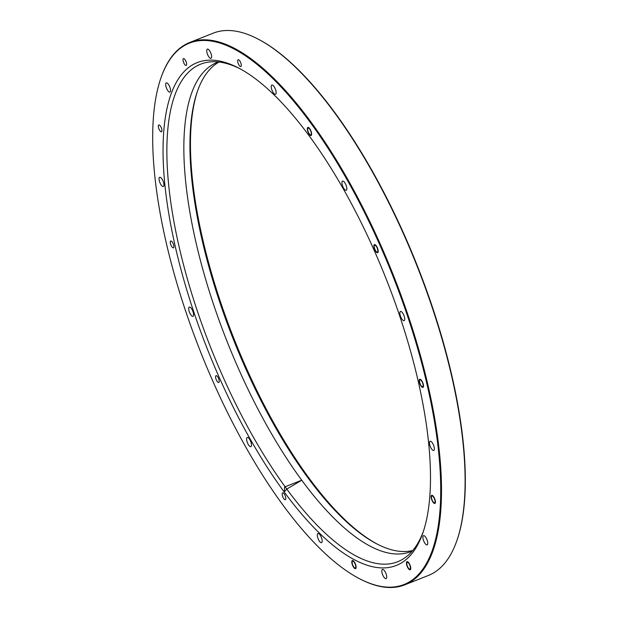 <?xml version="1.0" encoding="UTF-8"?>
<svg xmlns="http://www.w3.org/2000/svg" width="618" height="618" viewBox="0 0 618 618"><rect width="100%" height="100%" fill="white"/><g stroke="black" fill="none" stroke-linecap="round" stroke-linejoin="round"><path stroke-width="0.93" d="M257.876 38.98L258.486 39.297A291.148 103.391 68.4 0 1 417.389 266.003A291.148 103.391 68.4 0 1 457.096 539.993L456.872 540.642A291.711 103.592 -111.6 0 0 417.088 266.126A291.711 103.592 -111.6 0 0 257.876 38.98A291.711 103.592 -111.6 0 0 213.233 33.163L189.641 42.526A291.711 103.592 68.4 0 1 371.742 225.578A291.711 103.592 68.4 0 1 432.569 551.967A291.711 103.592 68.4 0 1 404.767 584.837A291.711 103.592 68.4 0 1 360.124 579.02L359.514 578.703A291.148 103.391 -111.6 0 0 431.82 551.704A291.148 103.391 -111.6 0 0 345.81 177.513A291.148 103.391 -111.6 0 0 160.904 78.007A291.148 103.391 -111.6 0 0 200.611 351.997A291.148 103.391 -111.6 0 0 359.514 578.703M197.644 90.707A264.458 93.913 -111.6 0 0 233.998 338.757A264.458 93.913 -111.6 0 0 377.559 544.273M241.182 66.157A3.677 1.306 -111.6 0 0 240.417 62.039A3.677 1.306 -111.6 0 0 238.123 59.737A3.677 1.306 -111.6 0 0 238.123 63.268A3.677 1.306 -111.6 0 0 240.541 66.597A3.677 1.306 -111.6 0 0 240.835 66.566A3.677 1.306 -111.6 0 0 241.182 66.157M186.528 65.021A3.677 1.306 -111.6 0 0 185.763 60.912A3.677 1.306 -111.6 0 0 183.469 58.602A3.677 1.306 -111.6 0 0 183.608 62.503A3.677 1.306 -111.6 0 0 186.18 65.438A3.677 1.306 -111.6 0 0 186.481 65.129A3.677 1.306 -111.6 0 0 186.528 65.021M161.854 131.371A3.677 1.306 -111.6 0 0 161.962 130.313A3.677 1.306 -111.6 0 0 160.711 126.551A3.677 1.306 -111.6 0 0 158.795 124.952A3.677 1.306 -111.6 0 0 158.934 128.853A3.677 1.306 -111.6 0 0 161.507 131.788A3.677 1.306 -111.6 0 0 161.854 131.371M173.774 247.432A3.677 1.306 -111.6 0 0 173.542 244.682A3.677 1.306 -111.6 0 0 170.715 241.012A3.677 1.306 -111.6 0 0 170.854 244.906A3.677 1.306 -111.6 0 0 173.426 247.849A3.677 1.306 -111.6 0 0 173.774 247.432M219.096 382.094A3.677 1.306 -111.6 0 0 218.131 377.59A3.677 1.306 -111.6 0 0 216.03 375.674A3.677 1.306 -111.6 0 0 216.176 379.576A3.677 1.306 -111.6 0 0 218.741 382.511A3.677 1.306 -111.6 0 0 219.096 382.094M285.663 499.282A3.677 1.306 -111.6 0 0 283.77 493.427A3.677 1.306 -111.6 0 0 282.604 492.863A3.677 1.306 -111.6 0 0 282.75 496.764A3.677 1.306 -111.6 0 0 285.315 499.699A3.677 1.306 -111.6 0 0 285.663 499.282M355.659 567.602A3.677 1.306 -111.6 0 0 355.049 563.84A3.677 1.306 -111.6 0 0 352.886 561.152A3.677 1.306 -111.6 0 0 352.592 561.175A3.677 1.306 -111.6 0 0 352.739 565.076A3.677 1.306 -111.6 0 0 355.304 568.012A3.677 1.306 -111.6 0 0 355.659 567.602M410.306 568.73A3.677 1.306 -111.6 0 0 409.541 564.62A3.677 1.306 -111.6 0 0 407.247 562.31A3.677 1.306 -111.6 0 0 406.945 562.619A3.677 1.306 -111.6 0 0 407.61 566.729A3.677 1.306 -111.6 0 0 409.958 569.147A3.677 1.306 -111.6 0 0 410.306 568.73M434.979 502.38A3.677 1.306 -111.6 0 0 434.215 498.27A3.677 1.306 -111.6 0 0 431.92 495.96A3.677 1.306 -111.6 0 0 431.464 497.436A3.677 1.306 -111.6 0 0 432.716 501.198A3.677 1.306 -111.6 0 0 434.632 502.797A3.677 1.306 -111.6 0 0 434.979 502.38M423.06 386.32A3.677 1.306 -111.6 0 0 422.295 382.21A3.677 1.306 -111.6 0 0 420.001 379.9A3.677 1.306 -111.6 0 0 419.885 383.067A3.677 1.306 -111.6 0 0 422.712 386.737A3.677 1.306 -111.6 0 0 423.06 386.32M377.745 251.657A3.677 1.306 -111.6 0 0 376.98 247.548A3.677 1.306 -111.6 0 0 374.686 245.238A3.677 1.306 -111.6 0 0 375.296 250.159A3.677 1.306 -111.6 0 0 377.397 252.074A3.677 1.306 -111.6 0 0 377.745 251.657M311.171 134.469A3.677 1.306 -111.6 0 0 310.406 130.352A3.677 1.306 -111.6 0 0 308.112 128.05A3.677 1.306 -111.6 0 0 307.841 130.684A3.677 1.306 -111.6 0 0 309.657 134.322A3.677 1.306 -111.6 0 0 310.823 134.886A3.677 1.306 -111.6 0 0 311.171 134.469M422.202 534.771A270.414 96.029 -111.6 0 0 422.859 532.948A270.414 96.029 -111.6 0 0 385.972 278.463A270.414 96.029 -111.6 0 0 238.386 67.903A270.414 96.029 -111.6 0 0 206.736 347.471A270.414 96.029 -111.6 0 0 422.202 534.771M275.983 93.712A4.952 1.761 -111.6 0 0 276.099 92.028A4.952 1.761 -111.6 0 0 274.361 87.084A4.952 1.761 -111.6 0 0 271.858 85.068A4.952 1.761 -111.6 0 0 272.051 90.321A4.952 1.761 -111.6 0 0 275.512 94.268A4.952 1.761 -111.6 0 0 275.983 93.712M211.464 57.768A4.952 1.761 -111.6 0 0 211.055 53.758A4.952 1.761 -111.6 0 0 207.339 49.123A4.952 1.761 -111.6 0 0 207.532 54.369A4.952 1.761 -111.6 0 0 210.993 58.324A4.952 1.761 -111.6 0 0 211.464 57.768M170.398 91.526A4.952 1.761 -111.6 0 0 168.953 85.191A4.952 1.761 -111.6 0 0 166.281 82.882A4.952 1.761 -111.6 0 0 166.474 88.127A4.952 1.761 -111.6 0 0 169.927 92.082A4.952 1.761 -111.6 0 0 170.398 91.526M163.801 185.948A4.952 1.761 -111.6 0 0 161.089 177.899A4.952 1.761 -111.6 0 0 159.676 177.304A4.952 1.761 -111.6 0 0 159.869 182.549A4.952 1.761 -111.6 0 0 163.33 186.505A4.952 1.761 -111.6 0 0 163.801 185.948M193.426 315.728A4.952 1.761 -111.6 0 0 192.546 310.522A4.952 1.761 -111.6 0 0 189.564 307.038A4.952 1.761 -111.6 0 0 189.309 307.084A4.952 1.761 -111.6 0 0 189.494 312.337A4.952 1.761 -111.6 0 0 192.955 316.285A4.952 1.761 -111.6 0 0 193.426 315.728M251.348 446.096A4.952 1.761 -111.6 0 0 250.313 440.557A4.952 1.761 -111.6 0 0 247.223 437.451A4.952 1.761 -111.6 0 0 246.752 438.015A4.952 1.761 -111.6 0 0 247.787 443.546A4.952 1.761 -111.6 0 0 250.877 446.652A4.952 1.761 -111.6 0 0 251.348 446.096M322.04 542.117A4.952 1.761 -111.6 0 0 321.005 536.586A4.952 1.761 -111.6 0 0 317.915 533.481A4.952 1.761 -111.6 0 0 317.328 535.721A4.952 1.761 -111.6 0 0 319.058 540.657A4.952 1.761 -111.6 0 0 321.561 542.681A4.952 1.761 -111.6 0 0 322.04 542.117M386.559 578.069A4.952 1.761 -111.6 0 0 385.524 572.531A4.952 1.761 -111.6 0 0 382.434 569.425A4.952 1.761 -111.6 0 0 382.372 573.991A4.952 1.761 -111.6 0 0 386.088 578.626A4.952 1.761 -111.6 0 0 386.559 578.069M427.617 544.311A4.952 1.761 -111.6 0 0 426.59 538.772A4.952 1.761 -111.6 0 0 423.5 535.667A4.952 1.761 -111.6 0 0 424.473 542.558A4.952 1.761 -111.6 0 0 427.146 544.867A4.952 1.761 -111.6 0 0 427.617 544.311M434.222 449.889A4.952 1.761 -111.6 0 0 433.187 444.35A4.952 1.761 -111.6 0 0 430.097 441.244A4.952 1.761 -111.6 0 0 429.78 444.937A4.952 1.761 -111.6 0 0 432.337 449.85A4.952 1.761 -111.6 0 0 433.751 450.445A4.952 1.761 -111.6 0 0 434.222 449.889M404.589 320.109A4.952 1.761 -111.6 0 0 403.562 314.57A4.952 1.761 -111.6 0 0 400.472 311.464A4.952 1.761 -111.6 0 0 400.534 316.37A4.952 1.761 -111.6 0 0 403.855 320.711A4.952 1.761 -111.6 0 0 404.118 320.665A4.952 1.761 -111.6 0 0 404.589 320.109M346.675 189.734A4.952 1.761 -111.6 0 0 345.64 184.195A4.952 1.761 -111.6 0 0 342.55 181.089A4.952 1.761 -111.6 0 0 342.743 186.342A4.952 1.761 -111.6 0 0 346.204 190.29A4.952 1.761 -111.6 0 0 346.675 189.734M160.904 78.007L161.128 77.358A291.711 103.592 68.4 0 1 161.839 75.388A291.711 103.592 68.4 0 1 189.641 42.526M404.767 584.837L428.359 575.474A291.711 103.592 -111.6 0 0 456.872 540.642M412.785 550.491A263.044 93.411 68.4 0 1 376.795 543.879A263.044 93.411 68.4 0 1 233.233 339.058A263.044 93.411 68.4 0 1 197.358 91.518A263.044 93.411 68.4 0 1 197.992 89.741A263.044 93.411 68.4 0 1 219.027 62.032M218.478 61.97A263.044 93.411 -111.6 0 0 216.926 62.542A263.044 93.411 -111.6 0 0 227.092 341.491A263.044 93.411 -111.6 0 0 410.908 551.557A263.044 93.411 -111.6 0 0 412.43 550.908M239.923 68.722A267.586 95.025 -111.6 0 0 210.004 61.893A267.586 95.025 -111.6 0 0 210.846 347.934A267.586 95.025 -111.6 0 0 406.312 556.772A267.586 95.025 -111.6 0 0 423.345 531.488A267.586 95.025 -111.6 0 0 423.415 531.287M301.808 480.178L286.86 489.016L284.272 491.851L284.612 486.999L301.808 480.178M423.384 386.883A4.365 1.553 -111.6 0 0 420.997 379.792A4.365 1.553 -111.6 0 0 419.692 383.284A4.365 1.553 -111.6 0 0 423.384 386.883M378.061 252.221A4.365 1.553 -111.6 0 0 375.674 245.122A4.365 1.553 -111.6 0 0 374.377 248.621A4.365 1.553 -111.6 0 0 378.061 252.221M311.487 135.033A4.365 1.553 -111.6 0 0 309.1 127.934A4.365 1.553 -111.6 0 0 307.803 131.433A4.365 1.553 -111.6 0 0 311.487 135.033M355.976 568.158A4.365 1.553 -111.6 0 0 353.589 561.067A4.365 1.553 -111.6 0 0 352.291 564.558A4.365 1.553 -111.6 0 0 355.976 568.158M410.63 569.294A4.365 1.553 -111.6 0 0 408.243 562.195A4.365 1.553 -111.6 0 0 406.938 565.694A4.365 1.553 -111.6 0 0 410.63 569.294M435.304 502.944A4.365 1.553 -111.6 0 0 432.917 495.845A4.365 1.553 -111.6 0 0 431.611 499.344A4.365 1.553 -111.6 0 0 435.304 502.944"/></g></svg>
